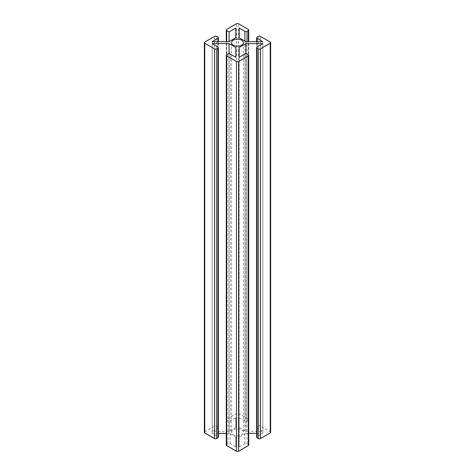 <?xml version="1.0" encoding="UTF-8"?>
<svg xmlns="http://www.w3.org/2000/svg" width="475" height="475" viewBox="0 0 475 475"><rect width="100%" height="100%" fill="white"/><g stroke="black" fill="none" stroke-linecap="round" stroke-linejoin="round"><path stroke-width="0.36" stroke-dasharray="2.38 1.78" d="M248.722 445.016A1.431 0.825 180 0 0 248.3 444.428L246.953 443.65A1.431 0.825 180 0 0 244.922 443.65L239.186 446.963L239.186 57.261L239.186 437.22L245.937 433.325L245.937 53.711M226.278 445.016A1.431 0.825 180 0 1 226.7 444.428L228.047 443.65A1.431 0.825 180 0 1 230.078 443.65L230.078 53.954M226.278 433.325L229.063 433.325L235.814 437.22L235.814 446.963L230.078 443.65M218.346 433.325L212.188 433.325L217.924 436.638A1.431 0.825 180 0 1 218.346 437.22M204.345 432.351A1.431 0.825 180 0 1 204.767 431.763L204.767 42.067M270.655 432.351A1.431 0.825 0 0 0 270.233 431.763L260.448 426.117A1.431 0.825 0 0 0 258.424 426.117L257.076 426.894A1.431 0.825 0 0 0 256.654 427.476A1.431 0.825 0 0 0 257.076 428.064L262.812 431.377L245.937 431.377L239.186 427.476L239.186 417.739L244.922 421.046A1.431 0.825 0 0 0 246.953 421.046L248.3 420.268A1.431 0.825 0 0 0 248.722 419.686A1.431 0.825 0 0 0 248.3 419.098L238.515 413.452A1.431 0.825 0 0 0 236.485 413.452L226.7 419.098A1.431 0.825 0 0 0 226.278 419.686A1.431 0.825 0 0 0 226.7 420.268L229.063 421.634L235.814 417.739L235.814 427.476L229.063 431.377L212.188 431.377L217.924 428.064A1.431 0.825 180 0 0 218.346 427.476A1.431 0.825 180 0 0 217.924 426.894L216.576 426.117A1.431 0.825 180 0 0 214.552 426.117L204.767 431.763M256.654 433.325L262.812 433.325L257.076 436.638A1.431 0.825 0 0 0 256.654 437.22M248.722 433.325L245.937 433.325M239.186 446.963L239.186 437.22M233.278 434.785A5.967 3.444 0 0 0 239.786 435.533A5.967 3.444 0 0 0 243.467 432.351A5.967 3.444 0 0 0 237.5 428.907A5.967 3.444 0 0 0 231.533 432.351A5.967 3.444 0 0 0 233.278 434.785M262.812 433.325L262.812 43.623M235.814 446.963L235.814 437.22M229.063 433.325L229.063 53.711M212.188 433.325L212.188 43.623M262.812 431.377L262.812 41.675M245.937 431.377L245.937 41.675M239.186 427.476L239.186 417.739M212.188 431.377L212.188 41.675M229.063 431.377L229.063 421.634M235.814 427.476L235.814 417.739M244.922 443.65L244.922 53.954M246.953 443.65L246.953 53.954M248.3 444.428L248.3 54.732M257.076 436.638L257.076 46.936M226.7 444.428L226.7 54.732M228.047 443.65L228.047 53.954M270.233 431.763L270.233 42.067M260.448 426.117L260.448 36.415M258.424 426.117L258.424 36.415M257.076 426.894L257.076 37.193M257.076 428.064L257.076 41.675M217.924 436.638L217.924 46.936M244.922 421.046L244.922 41.093M214.552 426.117L214.552 36.415M246.953 421.046L246.953 41.675M216.576 426.117L216.576 36.415M248.3 420.268L248.3 41.675M217.924 426.894L217.924 37.193M248.3 419.098L248.3 29.403M217.924 428.064L217.924 41.675M238.515 413.452L238.515 23.75M236.485 413.452L236.485 23.75M226.7 419.098L226.7 29.403M226.7 420.268L226.7 41.675M256.654 427.476L256.654 41.675M248.722 419.686L248.722 41.675M218.346 427.476L218.346 41.675M226.278 419.686L226.278 41.675M231.533 42.649L231.533 432.351M243.467 42.649L243.467 432.351"/><path stroke-width="0.71" d="M248.722 55.314A1.431 0.825 180 0 1 248.3 55.902L238.515 61.548A1.431 0.825 180 0 1 236.485 61.548L226.7 55.902A1.431 0.825 180 0 1 226.278 55.314L226.278 445.016A1.431 0.825 180 0 0 226.7 445.598L236.485 451.25A1.431 0.825 180 0 0 238.515 451.25L248.3 445.598A1.431 0.825 180 0 0 248.722 445.016L248.722 55.314A1.431 0.825 180 0 0 248.3 54.732L246.953 53.954A1.431 0.825 180 0 0 244.922 53.954L239.186 57.261L239.186 47.524L239.186 57.261M226.278 433.325L218.346 433.325M218.346 47.524L218.346 437.22A1.431 0.825 180 0 1 217.924 437.808L217.924 48.106A1.431 0.825 180 0 0 218.346 47.524A1.431 0.825 180 0 0 217.924 46.936L212.188 43.623L229.063 43.623L235.814 47.524L235.814 57.261L230.078 53.954A1.431 0.825 180 0 0 228.047 53.954L226.7 54.732A1.431 0.825 180 0 0 226.278 55.314M204.767 432.933L204.767 43.237A1.431 0.825 180 0 1 204.345 42.649L204.345 432.351A1.431 0.825 180 0 0 204.767 432.933L214.552 438.585A1.431 0.825 180 0 0 216.576 438.585L217.924 437.808M239.186 47.524L245.937 43.623L262.812 43.623L257.076 46.936A1.431 0.825 0 0 0 256.654 47.524L256.654 437.22A1.431 0.825 0 0 0 257.076 437.808L258.424 438.585A1.431 0.825 0 0 0 260.448 438.585L270.233 432.933A1.431 0.825 0 0 0 270.655 432.351L270.655 42.649A1.431 0.825 0 0 0 270.233 42.067L260.448 36.415A1.431 0.825 0 0 0 258.424 36.415L257.076 37.193A1.431 0.825 0 0 0 256.654 37.78A1.431 0.825 0 0 0 257.076 38.362L262.812 41.675L245.937 41.675L239.186 37.78L239.186 28.037L244.922 31.35A1.431 0.825 0 0 0 246.953 31.35L248.3 30.572A1.431 0.825 0 0 0 248.722 29.984A1.431 0.825 0 0 0 248.3 29.403L238.515 23.75A1.431 0.825 0 0 0 236.485 23.75L226.7 29.403A1.431 0.825 0 0 0 226.278 29.984A1.431 0.825 0 0 0 226.7 30.572L229.063 31.932L235.814 28.037L235.814 37.78L235.814 28.037M256.654 433.325L248.722 433.325M216.576 438.585L216.576 48.883L217.924 48.106M216.576 48.883A1.431 0.825 180 0 1 214.552 48.883L204.767 43.237M204.345 42.649A1.431 0.825 180 0 1 204.767 42.067L214.552 36.415A1.431 0.825 180 0 1 216.576 36.415L217.924 37.193A1.431 0.825 180 0 1 218.346 37.78A1.431 0.825 180 0 1 217.924 38.362L212.188 41.675L229.063 41.675L229.063 31.932M235.814 37.78L229.063 41.675M258.424 438.585L258.424 48.883A1.431 0.825 0 0 0 260.448 48.883L270.233 43.237A1.431 0.825 0 0 0 270.655 42.649M258.424 48.883L257.076 48.106A1.431 0.825 0 0 1 256.654 47.524M233.278 45.083A5.967 3.444 0 0 0 239.786 45.832A5.967 3.444 0 0 0 243.467 42.649A5.967 3.444 0 0 0 237.5 39.205A5.967 3.444 0 0 0 231.533 42.649A5.967 3.444 0 0 0 233.278 45.083M245.937 53.711L245.937 43.623M235.814 57.261L235.814 47.524M229.063 53.711L229.063 43.623M239.186 37.78L239.186 28.037M248.3 445.598L248.3 55.902M238.515 451.25L238.515 61.548M236.485 451.25L236.485 61.548M226.7 445.598L226.7 55.902M257.076 437.808L257.076 48.106M260.448 438.585L260.448 48.883M270.233 432.933L270.233 43.237M257.076 41.675L257.076 38.362M214.552 438.585L214.552 48.883M244.922 41.093L244.922 31.35M246.953 41.675L246.953 31.35M248.3 41.675L248.3 30.572M217.924 41.675L217.924 38.362M226.7 41.675L226.7 30.572M256.654 41.675L256.654 37.78M248.722 41.675L248.722 29.984M218.346 41.675L218.346 37.78M226.278 41.675L226.278 29.984"/></g></svg>
